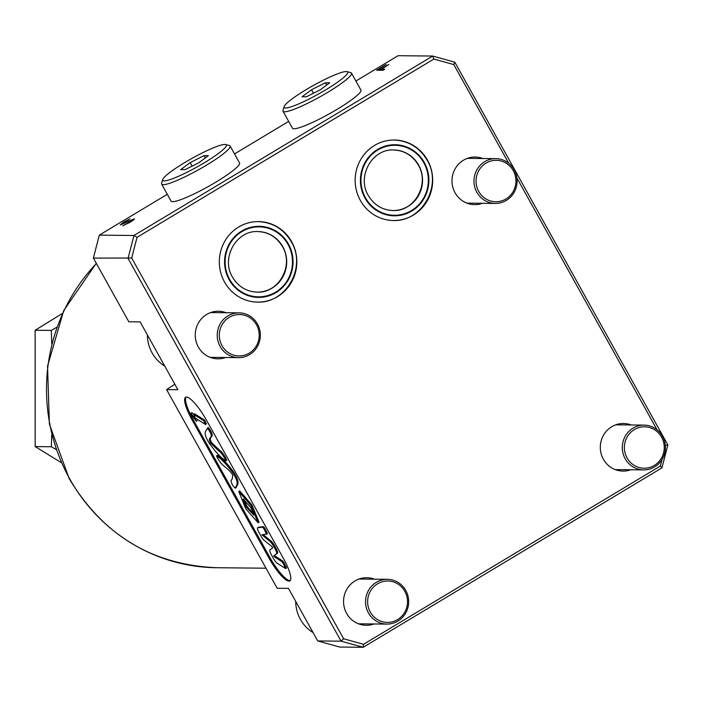 <?xml version="1.0" encoding="UTF-8"?>
<svg xmlns="http://www.w3.org/2000/svg" width="703" height="703" viewBox="0 0 703 703"><rect width="100%" height="100%" fill="white"/><g stroke="black" fill="none" stroke-linecap="round" stroke-linejoin="round"><path stroke-width="1.05" d="M397.546 619.633A20.712 19.948 90.6 0 0 404.84 591.337A20.712 19.948 90.6 0 0 377.59 583.78A20.712 19.948 90.6 0 0 370.296 612.085A20.712 19.948 90.6 0 0 397.546 619.633M376.325 582.33A22.391 21.565 -89.4 0 1 387.335 579.316A22.391 21.565 -89.4 0 1 407.968 596.003A22.391 21.565 -89.4 0 1 397.898 621.083A22.391 21.565 -89.4 0 1 386.896 624.097A22.391 21.565 -89.4 0 1 366.254 607.41A22.391 21.565 -89.4 0 1 376.325 582.33M295.708 601.39A36.389 35.045 90.6 0 0 313.063 632.577M505.967 198.967A20.712 19.948 90.6 0 0 513.269 170.662A20.712 19.948 90.6 0 0 486.019 163.114A20.712 19.948 90.6 0 0 478.725 191.409A20.712 19.948 90.6 0 0 505.967 198.967M484.754 161.655A22.391 21.565 -89.4 0 1 495.764 158.641A22.391 21.565 -89.4 0 1 516.397 175.328A22.391 21.565 -89.4 0 1 506.327 200.408A22.391 21.565 -89.4 0 1 495.316 203.422A22.391 21.565 -89.4 0 1 474.683 186.734A22.391 21.565 -89.4 0 1 484.754 161.655M224.881 144.431A36.389 4.991 -29.1 0 0 190.566 159.168A36.389 4.991 -29.1 0 0 162.718 179.581A36.389 4.991 -29.1 0 0 164.194 180.882A36.389 4.991 -29.1 0 0 202.842 163.641A36.389 4.991 -29.1 0 0 225.689 144.528A36.389 4.991 -29.1 0 0 224.881 144.431M225.689 144.528L229.433 145.556A39.183 5.369 150.9 0 1 230.127 146.022A39.183 5.369 150.9 0 1 202.517 167.499A39.183 5.369 150.9 0 1 163.21 184.704A39.183 5.369 150.9 0 1 161.646 184.133A39.183 5.369 150.9 0 1 161.62 183.307L162.718 179.581M346.254 71.539A36.389 4.991 -29.1 0 0 311.939 86.267A36.389 4.991 -29.1 0 0 284.082 106.68A36.389 4.991 -29.1 0 0 285.567 107.99A36.389 4.991 -29.1 0 0 324.215 90.749A36.389 4.991 -29.1 0 0 347.062 71.636A36.389 4.991 -29.1 0 0 346.254 71.539M347.062 71.636L350.806 72.664A39.183 5.369 150.9 0 1 351.491 73.13A39.183 5.369 150.9 0 1 323.881 94.597A39.183 5.369 150.9 0 1 284.583 111.812A39.183 5.369 150.9 0 1 283.019 111.241A39.183 5.369 150.9 0 1 282.984 110.406L284.082 106.68M283.019 111.241L292.457 128.201A39.183 5.369 -29.1 0 0 294.021 128.763A39.183 5.369 -29.1 0 0 333.319 111.557A39.183 5.369 -29.1 0 0 360.929 90.089L351.491 73.13M161.646 184.133L171.084 201.093A39.183 5.369 -29.1 0 0 172.648 201.664A39.183 5.369 -29.1 0 0 211.954 184.45A39.183 5.369 -29.1 0 0 239.565 162.982L230.127 146.022M250.883 507.671L243.124 499.13L245.839 506.617L253.845 515.106L250.883 507.671M243.853 499.192L246.779 506.055L254.003 514.57M194.019 414.172L191.814 412.705L190.873 413.259L191.743 415.376L196.348 421.238L195.513 419.05L190.873 413.259M205.478 424.489L206.418 423.927L204.678 420.166L194.608 413.812L193.677 414.375L195.381 418.092L205.478 424.489L203.738 420.728L193.677 414.375M225.039 459.041L226.77 460.474L225.311 460.676C226.366 459.894 220.452 451.273 218.87 451.036L210.522 443.075C206.313 434.849 216.419 440.377 207.455 428.101L207.983 427.784M226.243 460.114C227.297 459.331 221.383 450.711 219.802 450.474L211.454 442.512C207.244 434.296 217.35 439.814 208.387 427.538L208.15 427.521M235.795 487.812L236.208 487.566C236.885 484.429 241.252 484.174 233.589 471.959C227.289 463.444 221.902 457.89 217.429 455.307L216.498 455.86C221.972 467.574 227.025 466.238 232.588 474.806C232.807 477.618 232.262 479.49 230.953 480.439C231.498 483.708 232.93 486.265 235.277 488.128C235.944 484.982 240.312 484.727 232.658 472.521C226.357 464.006 220.97 458.453 216.498 455.86M258.106 522.733L259.038 522.171L251.973 505.079L239.714 490.949L238.783 491.502L245.813 508.84L258.106 522.733L251.041 505.642L238.783 491.502M266.542 534.166L267.439 533.639L265.295 529.087A2.803 0.65 -121 0 0 263.194 526.652A2.803 0.65 -121 0 0 263.168 526.652L258.722 527.188A5.598 1.301 -121 0 0 258.59 527.232A5.598 1.301 -121 0 0 258.484 527.329M264.363 529.649A2.803 0.65 -121 0 0 262.263 527.215A2.803 0.65 -121 0 0 262.237 527.215L257.781 527.751A5.598 1.301 -121 0 0 257.649 527.795A5.598 1.301 -121 0 0 259.029 532.575L260.936 536.002A5.598 1.301 -121 0 0 264.293 540.44L271.982 546.6L272.694 547.989L269.934 549.904A5.598 1.301 -121 0 0 271.332 554.676L273.485 558.551A5.598 1.301 -121 0 0 277.131 563.2L285.638 568.56L283.309 563.683A2.803 0.65 -121 0 0 281.49 561.363L274.232 556.714L273.731 555.774L276.543 553.806A5.598 1.301 -121 0 0 275.154 549.034L273.485 546.029A5.598 1.301 -121 0 0 270.119 541.591L261.929 534.755L266.507 534.192L264.363 529.649L265.295 529.087M186.471 397.046A26.591 6.16 -121 0 0 185.592 397.265A26.591 6.16 -121 0 0 192.121 419.99L268.977 558.068A26.591 6.16 -121 0 0 289.821 580.933A26.591 6.16 -121 0 0 283.291 558.208L206.436 420.13A26.591 6.16 -121 0 0 186.471 397.046M186.11 397.072A26.591 6.16 -121 0 0 193.053 419.427L269.908 557.505A26.591 6.16 -121 0 0 290.234 580.564M360.358 200.425A40.247 38.762 90.6 0 0 393.522 220.514A40.247 38.762 90.6 0 0 427.389 200.54A40.247 38.762 90.6 0 0 427.486 160.108A40.247 38.762 90.6 0 0 394.321 140.02A40.247 38.762 90.6 0 0 360.446 159.994A40.247 38.762 90.6 0 0 360.358 200.425M224.521 282.008A40.247 38.762 90.6 0 0 257.685 302.097A40.247 38.762 90.6 0 0 291.552 282.123A40.247 38.762 90.6 0 0 291.64 241.691A40.247 38.762 90.6 0 0 258.476 221.603A40.247 38.762 90.6 0 0 224.608 241.577A40.247 38.762 90.6 0 0 224.521 282.008M374.427 579.184A23.788 22.909 90.6 0 0 366.702 577.717A23.788 22.909 90.6 0 0 346.684 589.518A23.788 22.909 90.6 0 0 346.623 613.42A23.788 22.909 90.6 0 0 366.228 625.292A23.788 22.909 90.6 0 0 373.987 623.965M226.111 312.712A23.788 22.909 90.6 0 0 218.387 311.244A23.788 22.909 90.6 0 0 198.369 323.046A23.788 22.909 90.6 0 0 198.308 346.948A23.788 22.909 90.6 0 0 217.912 358.82A23.788 22.909 90.6 0 0 225.672 357.493M482.856 158.518A23.788 22.909 90.6 0 0 475.131 157.041A23.788 22.909 90.6 0 0 455.113 168.843A23.788 22.909 90.6 0 0 455.052 192.745A23.788 22.909 90.6 0 0 474.657 204.617A23.788 22.909 90.6 0 0 482.416 203.299M631.171 424.99A23.788 22.909 90.6 0 0 623.447 423.514A23.788 22.909 90.6 0 0 603.429 435.315A23.788 22.909 90.6 0 0 603.367 459.217A23.788 22.909 90.6 0 0 622.972 471.089A23.788 22.909 90.6 0 0 630.732 469.771M56.829 327.238L51.319 330.401L51.75 343.872M51.741 434.647L51.345 446.748L56.187 449.525M174.836 384.216L166.602 389.62L277.167 588.262L288.467 588.376L317.721 640.943L339.821 647.068L363.179 647.296L341.087 641.171L317.721 640.943M508.752 163.324L453.795 64.579L433.856 59.052L137.032 237.324L131.698 258.036L343.618 638.781L341.087 641.171L128.051 258.423L133.965 235.479L432.723 56.047L454.815 62.172L667.85 444.92L661.936 467.864L363.179 647.296L363.548 644.3L660.372 466.027L662.059 459.498M167.305 194.292L99.299 235.136L93.385 258.08L128.842 321.789L140.152 321.904L177.903 389.734L166.602 389.62M433.856 59.052L432.723 56.047L398.056 55.704L355.894 81.03M288.669 121.399L234.521 153.922M137.032 237.324L133.965 235.479L99.299 235.136M384.752 69.21L382.977 70.282L376.597 70.212L386.219 64.43L379.022 69.158L380.991 69.175L388.838 64.456L381.641 69.184L384.752 69.21M134.335 219.116L134.141 218.774C134.809 219.028 133.5 220.162 130.222 222.183L122.823 225.777L129.572 222.174L132.357 219.837L120.266 224.978L123.64 222.043L129.985 218.888L122.006 223.914L134.396 218.87M132.726 220.549L132.357 219.837M131.698 258.036L93.385 258.08M343.618 638.781L363.548 644.3M665.398 446.528L665.223 444.445M657.068 429.797L516.907 177.973M454.815 62.172L453.795 64.579M667.85 444.92L665.715 445.324M661.936 467.864L660.372 466.027M377.652 70.23L379.128 69.342M380.991 69.175L381.254 69.659L379.022 69.158M381.254 69.659L381.747 69.369M383.961 69.685L381.641 69.184M120.503 224.96L121.883 223.835M132.436 219.854L134.211 219.274M286.349 567.945L284.24 563.129A2.803 0.65 -121 0 0 282.421 560.801L275.172 556.152L274.232 556.714M263.063 534.614L271.059 541.029A5.598 1.301 -121 0 1 274.416 545.466L276.086 548.472A5.598 1.301 -121 0 1 277.483 553.243L274.662 555.212L275.172 556.152M236.041 487.838L235.277 488.128M207.455 428.101C206.796 431.247 201.743 430.834 209.081 442.943C214.898 451.159 220.303 457.064 225.311 460.676M185.038 169.687L198.887 162.701L208.387 155.671L204.028 155.627L190.188 162.613L180.689 169.643L185.038 169.687M306.411 96.794L320.26 89.808L329.751 82.778L325.401 82.734L311.561 89.72L302.062 96.75L306.411 96.794M313.503 93.218L311.561 89.72M326.693 85.045L325.401 82.734M192.13 166.11L190.188 162.613M205.32 157.938L204.028 155.627M51.319 330.401L35.15 330.243L62.409 313.441M51.345 446.748L35.176 446.59L35.15 330.243M61.302 462.636L35.176 446.59M654.291 465.439A20.712 19.948 90.6 0 0 661.585 437.134A20.712 19.948 90.6 0 0 634.334 429.586A20.712 19.948 90.6 0 0 627.041 457.881A20.712 19.948 90.6 0 0 654.291 465.439M633.069 428.127A22.391 21.565 -89.4 0 1 644.08 425.113A22.391 21.565 -89.4 0 1 664.713 441.8A22.391 21.565 -89.4 0 1 654.642 466.889A22.391 21.565 -89.4 0 1 643.64 469.894A22.391 21.565 -89.4 0 1 622.999 453.207A22.391 21.565 -89.4 0 1 633.069 428.127M249.231 353.161A20.712 19.948 90.6 0 0 256.525 324.865A20.712 19.948 90.6 0 0 229.275 317.308A20.712 19.948 90.6 0 0 221.981 345.612A20.712 19.948 90.6 0 0 249.231 353.161M228.009 315.849A22.391 21.565 -89.4 0 1 239.02 312.844A22.391 21.565 -89.4 0 1 259.653 329.531A22.391 21.565 -89.4 0 1 249.583 354.611A22.391 21.565 -89.4 0 1 238.572 357.625A22.391 21.565 -89.4 0 1 217.939 340.937A22.391 21.565 -89.4 0 1 228.009 315.849M147.393 334.918A36.389 35.045 90.6 0 0 164.748 366.105M229.16 279.662A35.545 34.236 90.6 0 0 275.928 292.624A35.545 34.236 90.6 0 0 288.45 244.055A35.545 34.236 90.6 0 0 241.683 231.094A35.545 34.236 90.6 0 0 229.16 279.662M287.975 244.336A34.983 33.691 -89.4 0 1 275.655 292.14A34.983 33.691 -89.4 0 1 229.626 279.381A34.983 33.691 -89.4 0 1 241.946 231.577A34.983 33.691 -89.4 0 1 287.975 244.336M257.236 292.132A30.282 29.166 90.6 0 0 282.72 277.096A30.282 29.166 90.6 0 0 282.791 246.683A30.282 29.166 90.6 0 0 257.834 231.568C236.401 230.233 220.698 258.019 232.473 277.079C238.22 286.666 246.481 291.683 257.236 292.132M257.764 231.559A30.282 29.166 -89.4 0 1 282.641 246.674A30.282 29.166 -89.4 0 1 282.588 277.061A30.282 29.166 -89.4 0 1 257.166 292.132M193.053 419.427L192.121 419.99M96.399 263.493A178.571 171.971 90.6 0 0 69.562 478.602A178.571 171.971 90.6 0 0 216.709 567.725L265.998 568.209M269.908 557.505L268.977 558.068M258.722 527.188L257.781 527.751M286.156 566.565L285.225 567.128M284.24 563.129L283.309 563.683M282.421 560.801L281.49 561.363M274.662 555.212L273.731 555.774M277.483 553.243L276.543 553.806M276.086 548.472L275.154 549.034M274.416 545.466L273.485 546.029M271.059 541.029L270.119 541.591M263.107 534.649L262.166 535.211M267.026 532.197L266.094 532.76M263.168 526.652L262.237 527.215M393.082 210.54A30.282 29.166 90.6 0 0 418.566 195.513A30.282 29.166 90.6 0 0 418.637 165.091A30.282 29.166 90.6 0 0 393.68 149.976C372.239 148.649 356.535 176.435 368.31 195.496C374.066 205.083 382.318 210.092 393.082 210.54M423.821 162.753A34.983 33.691 -89.4 0 1 411.501 210.557A34.983 33.691 -89.4 0 1 365.472 197.798A34.983 33.691 -89.4 0 1 377.792 149.994A34.983 33.691 -89.4 0 1 423.821 162.753M393.601 149.976A30.282 29.166 -89.4 0 1 418.478 165.091A30.282 29.166 -89.4 0 1 418.434 195.478A30.282 29.166 -89.4 0 1 393.003 210.54M365.006 198.079A35.545 34.236 90.6 0 0 411.765 211.041A35.545 34.236 90.6 0 0 424.287 162.472A35.545 34.236 90.6 0 0 377.52 149.511A35.545 34.236 90.6 0 0 365.006 198.079M257.14 302.088C286.147 303.731 306.851 266.938 291.288 241.753C283.634 228.958 272.518 222.245 257.931 221.603M257.087 292.123C278.52 293.459 294.223 265.672 282.457 246.612C276.701 237.025 268.449 232.008 257.685 231.559M358.943 579.035L387.335 579.316M358.504 623.816L386.896 624.097M467.372 158.36L495.764 158.641M466.933 203.141L495.316 203.422M216.709 567.725C152.235 564.904 103.033 535.141 69.114 478.444L49.395 424.129L47.54 366.14L63.727 310.577L96.285 263.291M258.59 527.232L257.649 527.795M286.569 567.998L285.638 568.56M267.439 533.639L266.507 534.192M197.288 420.684L196.348 421.238M393.531 149.976C404.287 150.424 412.538 155.442 418.294 165.02C430.069 184.081 414.366 211.875 392.924 210.54M393.777 140.011C408.355 140.653 419.471 147.375 427.125 160.17C442.697 185.355 421.985 222.139 392.977 220.505M615.687 424.832L644.08 425.113M615.248 469.613L643.64 469.894M210.628 312.563L239.02 312.844M210.188 357.344L238.572 357.625"/></g></svg>
